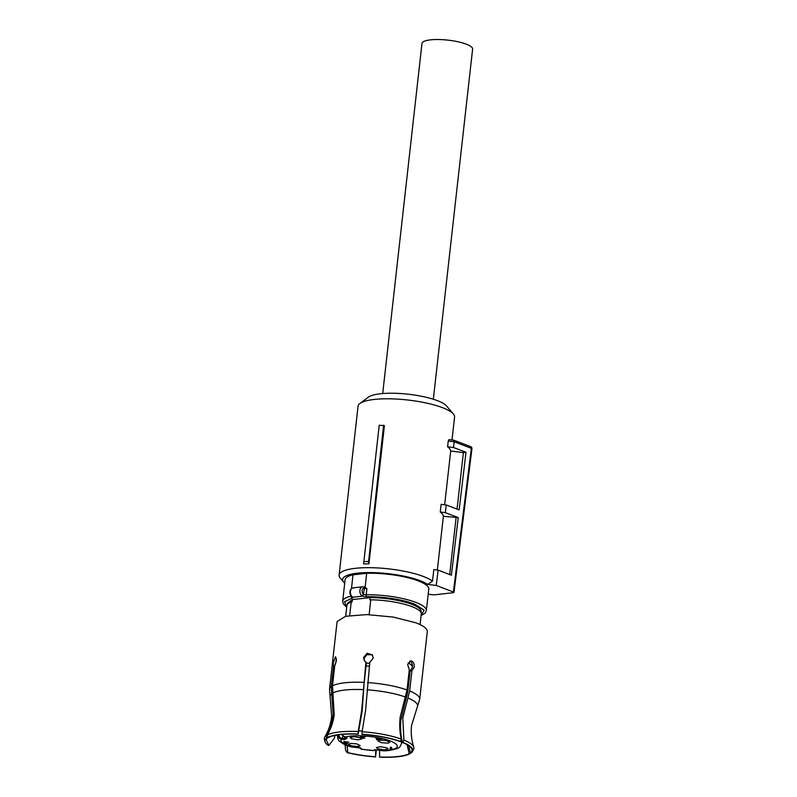 <?xml version="1.0" encoding="UTF-8"?>
<svg xmlns="http://www.w3.org/2000/svg" width="797" height="797" viewBox="0 0 797 797"><rect width="100%" height="100%" fill="white"/><g stroke="black" fill="none" stroke-linecap="round" stroke-linejoin="round"><path stroke-width="1.2" d="M433.339 399.227L472.611 49.105A25.474 6.167 -173.6 0 0 457.996 41.773A25.474 6.167 -173.6 0 0 430.5 39.85A25.474 6.167 -173.6 0 0 421.982 43.427L382.709 393.549M344.712 583.215A44.582 10.789 6.4 0 1 343.736 582.238L340.309 578.214A48.557 11.746 6.4 0 1 339.104 575.125A48.557 11.746 6.4 0 1 355.352 568.321A48.557 11.746 6.4 0 1 432.512 581.123L433.807 569.606L438.131 570.124L451.401 575.195L458.245 517.572L443.381 516.297L437.354 570.034M339.104 575.125L358.052 406.251A48.557 11.746 6.4 0 1 359.895 403.511A48.557 11.746 6.4 0 1 374.291 399.446A48.557 11.746 6.4 0 1 453.373 413.992A48.557 11.746 6.4 0 1 454.569 417.08L451.999 439.964M458.245 517.572L445.324 512.64L440.263 512.033A48.557 11.746 6.4 0 1 443.381 516.297M440.263 512.033L441.12 504.362L446.28 504.979L445.324 512.64M444.666 504.79L450.703 451.042L463.386 452.566L457.05 509.094M447.585 446.788L453.473 447.496L454.19 441.747L448.223 441.03L447.585 446.788A48.557 11.746 6.4 0 1 450.703 451.042M448.223 441.03L448.99 439.605L453.692 440.163L470.668 446.639A1.992 1.415 110.9 0 1 471.435 448.332A1.992 1.415 110.9 0 1 471.435 448.352L454.19 441.767M363.611 563.917L379.233 425.239L384.413 425.668L368.921 563.828A48.557 11.746 6.4 0 0 363.611 563.917L379.233 425.239M343.736 582.238A44.582 10.789 6.4 0 1 357.544 573.163A44.582 10.789 6.4 0 1 427.71 584.43L436.218 585.456L438.131 570.124M453.373 413.992L446.519 405.942A40.597 9.823 -173.6 0 0 380.398 393.768A40.597 9.823 -173.6 0 0 368.373 397.175L359.895 403.511M432.512 581.123L427.71 584.43M449.707 574.547L456.073 517.821M453.473 447.496L466.006 452.278L459.152 509.891L446.28 504.979M466.006 452.278L463.386 452.566M454.19 441.747L453.692 440.163M436.218 585.456L453.463 592.041L453.294 592.709L433.837 594.871L428.188 594.193M363.92 561.586A49.763 12.035 6.4 0 1 368.603 561.526L383.606 425.18M368.603 561.526L368.921 563.828M453.294 592.709L471.266 449.01M336.254 661.64L335.836 661.062M412.467 666.87A34.729 8.398 -173.6 0 0 408.134 662.875M372.299 654.895A34.729 8.398 -173.6 0 0 366.112 654.646M362.007 734.226L362.137 734.416A43.526 10.53 6.4 0 1 399.885 741.479L400.403 741.419A44.214 10.7 6.4 0 0 362.007 734.226L362.087 731.746A45.07 10.909 6.4 0 1 401.299 739.078C399.695 732.254 399.317 724.961 400.174 717.19L407.028 689.963L409.299 669.729L407.656 664.598L410.565 660.882L411.68 661.032C413.573 662.078 414.42 664.11 414.221 667.099L411.929 670.725L409.658 690.969L402.794 718.197L403.92 740.084A45.07 10.909 6.4 0 1 413.763 747.118A45.07 10.909 6.4 0 1 413.603 749.3L412.507 751.451A44.214 10.7 6.4 0 1 411.132 752.986L410.475 752.866L408.612 745.603M324.987 741.638A44.214 10.7 -173.6 0 0 328.274 745.434L328.822 745.374L326.043 739.536L327.228 738.301L326.571 738.181A44.214 10.7 -173.6 0 0 324.987 741.638L324.389 739.297A45.07 10.909 6.4 0 1 324.718 737.135A45.07 10.909 6.4 0 1 326.013 735.761C329.858 729.235 332.219 722.092 333.116 714.321L331.243 686.606L333.505 666.372L333.276 662.606L335.517 656.688L336.414 660.643L334.76 665.585L332.488 685.828L334.202 714.849C333.196 722.122 330.885 728.837 327.268 734.973A45.07 10.909 6.4 0 1 358.212 731.526L361.679 710.496L365.923 662.118L364.428 660.872L363.562 657.615L367.108 653.251L372.329 654.825L373.245 658.153L369.798 662.337L365.554 710.705L362.087 731.746M401.299 739.078L400.403 741.419M365.923 662.118L366.401 662.735L364.099 683.258L362.157 711.113L358.122 734.017A44.214 10.7 6.4 0 0 327.826 737.394L327.268 734.973M327.826 737.394L328.484 737.514A43.526 10.53 6.4 0 1 358.261 734.196M358.212 731.526L358.122 734.017M326.013 735.761L326.571 738.181M328.822 745.374L334.082 738.709L335.158 735.382M327.816 737.345L327.228 738.301M347.183 745.574L347.741 752.597L347.193 752.657L345.559 750.166L345.031 743.83M376.274 749.987L375.566 756.751A43.526 10.53 6.4 0 1 347.741 752.597M375.566 756.751L375.746 749.947M375.706 756.931A44.214 10.7 6.4 0 1 347.193 752.657M379.611 750.385L379.581 757.15A44.214 10.7 6.4 0 0 409.887 753.773L410.425 752.697M409.887 753.773L409.23 753.653A43.526 10.53 6.4 0 1 379.442 756.971M409.23 753.653L407.048 744.637M403.92 740.084L402.515 742.485A43.526 10.53 6.4 0 1 411.939 749.17A43.526 10.53 6.4 0 1 410.475 752.866M402.515 742.485C400.732 735.641 400.164 728.289 400.821 720.418L407.845 691.447L410.146 670.925L411.929 670.725M403.033 742.425A44.214 10.7 6.4 0 1 412.507 751.451M409.688 661.161L409.897 661.231C411.79 662.287 412.637 664.309 412.428 667.298L410.146 670.925M335.437 664.309L336.444 658.711M364.677 661.181L364.04 658.242L367.397 653.938L372.548 655.144M333.505 666.372L334.65 666.591M331.243 686.606A45.379 10.979 6.4 0 0 329.52 689.166L337.101 621.54L345.599 616.28L366.769 614.597L393.29 617.067L415.964 622.836A45.379 10.979 6.4 0 1 427.292 631.662L419.71 699.278A45.379 10.979 6.4 0 0 409.658 690.969M369.121 614.656L370.784 599.802A37.419 9.056 6.4 0 1 411.929 606.617A37.419 9.056 6.4 0 1 421.274 613.879L420.079 624.599M349.694 615.513L351.208 601.984A37.419 9.056 6.4 0 0 346.914 605.541L345.709 616.26M370.784 599.802L369.908 599.902L370.167 597.601L352.344 599.583L352.085 601.884L351.208 601.984M361.788 595.738A4.772 3.168 -96.4 0 1 359.885 590.348A4.772 3.168 -96.4 0 1 362.505 586.801L363.88 586.941L364.398 588.266L363.392 594.213A1.594 1.006 127.6 0 1 361.788 595.738L362.575 596.146L363.392 594.213A3.188 2.112 -96.4 0 1 362.127 590.617A3.188 2.112 -96.4 0 1 364.06 588.246A1.594 1.186 -88.6 0 0 362.794 586.791A4.772 3.168 -96.4 0 0 362.505 586.801L353.011 587.857M353.858 588.027L352.513 587.987A1.594 1.176 -110.7 0 0 352.304 588.037C349.604 589.8 349.166 592.42 350.999 595.897L351.995 596.933M352.005 596.943L352.822 597.232L351.607 596.076A1.594 0.807 142.2 0 1 350.999 595.897M370.167 597.601A37.021 8.956 6.4 0 1 411.9 604.345A37.021 8.956 6.4 0 1 421.135 611.538L421.025 612.534M347.452 604.275L347.562 603.279L352.344 599.583M346.725 607.234L343.328 603.927L342.69 601.187L345.101 579.688A42.092 10.182 6.4 0 1 353.011 574.806L366.69 573.282L365.116 587.259L364.538 587.16L366.889 588.594A2.391 0.578 6.4 0 1 364.398 588.266M353.011 574.806L351.477 588.495M366.69 573.282A42.092 10.182 6.4 0 1 418.256 580.893A42.092 10.182 6.4 0 1 428.766 589.073L426.355 610.562A42.092 10.182 6.4 0 0 415.845 602.383A42.092 10.182 6.4 0 0 366.202 594.731A1.594 0.717 89.2 0 0 366.72 596.684A3.985 0.966 6.4 0 1 362.575 596.146L352.822 597.232A3.985 0.966 6.4 0 1 352.234 598.079L344.483 601.815L346.755 606.965M366.361 663.114A34.729 8.398 6.4 0 1 369.698 663.243A34.729 8.398 6.4 0 0 366.361 663.114M409 672.429A34.729 8.398 6.4 0 1 409.897 673.116A34.729 8.398 6.4 0 0 409 672.429M341.744 734.465L344.812 737.215A28.363 6.864 6.4 0 1 350.411 736.139A28.363 6.864 6.4 0 1 390.211 740.931A28.363 6.864 6.4 0 1 387.81 750.415A28.363 6.864 6.4 0 1 382.859 750.754L384.612 750.844M338.974 734.635C338.954 736.548 339.851 737.763 341.654 738.291L341.295 739.217C339.024 738.57 337.898 737.056 337.928 734.675M337.729 734.944A32.338 7.821 6.4 0 0 337.4 735.84C337.769 738.939 338.446 740.702 339.432 741.11C342.58 743.76 346.336 745.633 350.69 746.759L352.503 747.108A28.363 6.864 6.4 0 1 341.295 739.217L342.062 739.357A2.391 0.578 6.4 0 0 344.443 739.506A2.391 0.578 6.4 0 0 345.101 739.337L346.994 738.261A2.391 0.578 6.4 0 0 345.579 737.364L344.623 736.597L344.812 737.215M360.433 748.194L361.141 749.06L360.423 748.224M361.051 749.17L373.773 750.575A28.363 6.864 6.4 0 1 361.141 749.06L361.22 748.732A2.391 0.578 6.4 0 0 358.989 747.885L350.75 746.759M374.64 749.987L373.773 750.704M391.566 747.357L391.168 748.931L393.001 749.08L389.962 749.1L390.44 747.217L391.566 747.357M364.229 737.205L361.589 737.574L364.757 738.261L361.778 737.952L360.473 737.135L362.107 737.056L360.463 736.368L365.494 736.498L361.878 736.398L364.229 737.205M361.758 737.036L361.589 737.574M379.98 740.124L377.987 740.961L381.404 742.684L387.86 743.133L389.853 742.296L386.435 740.582L379.98 740.124M351.547 738.769L358.022 739.845L361.928 738.939L360.433 737.773L353.958 736.687L350.052 737.604L351.547 738.769M358.242 746.43L360.234 745.593L356.817 743.88L350.371 743.422L348.369 744.268L351.796 745.982L358.242 746.43M386.675 747.795L380.209 746.709L376.304 747.626L377.788 748.782L384.264 749.867L388.169 748.951L386.675 747.795M378.147 738.002L381.663 739.098L376.543 739.755L376.851 738.52L375.905 738.181L378.147 738.002M343.716 742.794L347.492 742.256L343.756 741.579L348.757 742.176L344.802 743.262L348.05 743.95L343.517 742.993M344.892 741.599L344.802 743.262M352.503 747.108L352.543 746.53L352.503 747.108L360.513 747.855M374.65 749.907L373.863 750.256A2.391 0.578 6.4 0 1 374.65 749.937A2.391 0.578 6.4 0 1 376.373 749.977L384.553 750.834M382.859 750.754L382.899 750.176L382.859 750.754L374.72 749.688A0.797 0.767 -165.8 0 1 373.863 750.256M390.968 749.22L391.307 747.676M390.341 747.596L391.138 747.686M391.168 748.931L391.357 747.327M360.941 736.109L360.862 736.747M376.921 738.241L377.868 738.361M377.748 739.676L380.468 738.958L377.977 738.66L377.748 739.676L377.937 737.982M377.977 738.66L378.057 737.992M367.028 689.823A44.044 10.66 6.4 0 1 405.265 696.976M332.977 692.962A44.044 10.66 6.4 0 1 363.143 689.604M324.718 737.135C328.464 730.899 330.775 724.035 331.662 716.533L330.157 697.255A44.044 10.66 6.4 0 1 331.721 693.749M407.885 697.983A44.044 10.66 6.4 0 1 417.289 707.029L419.71 699.278M367.537 682.571A45.379 10.979 6.4 0 1 407.028 689.963M332.488 685.828A45.379 10.979 6.4 0 1 363.651 682.352M351.607 596.076A4.772 3.168 -96.4 0 1 350.411 591.404A4.772 3.168 -96.4 0 1 352.513 587.987M366.889 588.594L366.202 594.731A2.391 0.578 6.4 0 1 363.711 594.413M351.208 596.156A2.391 0.578 6.4 0 1 351.148 596.176A1.594 1.255 77.7 0 0 352.234 598.079M366.72 596.684A40.498 9.793 6.4 0 1 414.49 604.056L424.143 610.113L421.115 615.304M342.69 601.187A42.092 10.182 6.4 0 1 351.148 596.176L351.158 596.096M366.032 666.023A32.338 7.821 6.4 0 1 369.38 666.133M408.532 676.623A32.338 7.821 6.4 0 1 408.961 678.187L408.961 678.127M359.019 730.899L362.256 731.008M400.662 740.752L401.678 743.043L401.987 740.303M341.654 738.291L342.421 738.44L342.68 736.129M344.583 737.195L344.443 738.421L346.057 737.504M342.062 739.357L342.421 738.44L344.443 738.421A0.797 0.737 60.4 0 0 345.101 739.337M345.39 736.747L345.579 737.364L345.39 736.747M346.346 737.604A0.797 0.737 60.4 0 0 346.994 738.261M359.029 747.307L358.989 747.885L359.029 747.307M360.513 747.875L361.22 748.732M361.061 737.036L360.971 737.763M470.668 446.639A1.992 1.992 0 0 1 471.934 448.741L453.961 592.44M413.763 747.118C411.501 740.214 410.764 733.001 411.561 725.499L417.289 707.029M329.52 689.166L330.157 697.255M352.304 588.037L353.001 587.867M363.88 586.941L364.887 587.18M421.085 615.573L425.1 613.132L426.355 610.562M407.028 695.363L408.961 678.187M337.4 735.84L337.5 734.973M384.612 750.854L388.677 750.535C401.24 748.124 399.556 747.516 401.678 743.043M346.436 737.235L344.742 737.235L341.634 734.475"/></g></svg>
